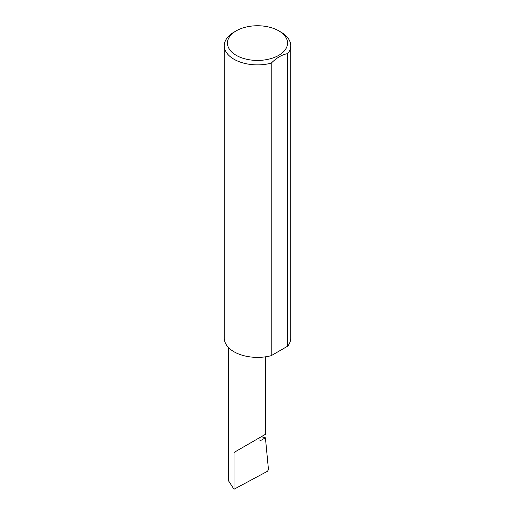 <?xml version="1.0" encoding="UTF-8"?>
<svg xmlns="http://www.w3.org/2000/svg" width="515" height="515" viewBox="0 0 515 515"><rect width="100%" height="100%" fill="white"/><g stroke="black" fill="none" stroke-linecap="round" stroke-linejoin="round"><path stroke-width="0.77" d="M261.279 436.707L265.412 437.795L260.004 440.917L260.004 437.447L265.386 434.338L265.386 356.837M260.004 437.447C264.33 434.95 269.448 431.995 260.004 437.447L234.01 452.453L260.004 437.447M236.263 55.35A30.031 17.336 0 0 0 278.737 55.35A30.031 17.336 0 0 0 278.737 30.829L280.99 32.13A33.218 19.177 180 0 1 290.718 45.693A33.218 19.177 180 0 1 287.756 53.612C282.246 54.506 276.735 57.686 271.218 63.158A33.218 19.177 180 0 1 234.01 59.257A33.218 19.177 180 0 1 224.282 45.693A33.218 19.177 180 0 1 234.01 32.13L236.263 30.829A30.031 17.336 0 0 0 236.263 55.35M271.218 63.158L271.218 355.672A33.218 19.177 180 0 1 234.01 351.764A33.218 19.177 180 0 1 224.282 338.207L224.282 45.693M265.412 437.795L268.47 469.59L267.517 471.257L234.01 489.25L228.628 480.971L228.628 347.689M234.01 489.25L234.01 452.453M287.756 53.612L287.756 346.125A33.218 19.177 180 0 0 290.718 338.207L290.718 45.693M271.218 355.672L287.756 346.125M280.99 32.13L278.737 30.829A30.031 17.336 0 0 0 236.263 30.829"/></g></svg>
